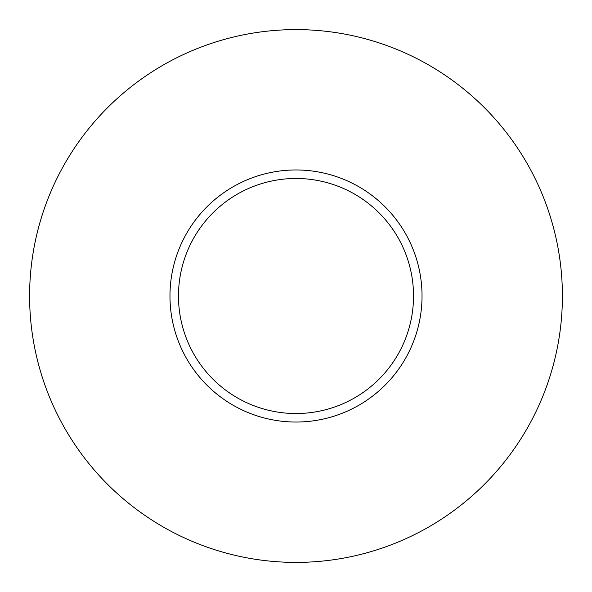 <?xml version="1.0" encoding="UTF-8"?>
<svg xmlns="http://www.w3.org/2000/svg" width="592" height="592" viewBox="0 0 592 592"><rect width="100%" height="100%" fill="white"/><g stroke="black" fill="none" stroke-linecap="round" stroke-linejoin="round"><path stroke-width="0.89" d="M296 413.527A117.527 117.527 0 0 1 178.473 296A117.527 117.527 0 0 1 296 178.473A117.527 117.527 0 0 1 413.527 296A117.527 117.527 0 0 1 296 413.527M296 29.6A266.4 266.4 0 0 1 562.4 296A266.4 266.4 0 0 1 296 562.4A266.4 266.4 0 0 1 29.6 296A266.4 266.4 0 0 1 296 29.6M296 422.037A126.037 126.037 0 0 1 169.963 296A126.037 126.037 0 0 1 296 169.963A126.037 126.037 0 0 1 422.037 296A126.037 126.037 0 0 1 296 422.037"/></g></svg>
